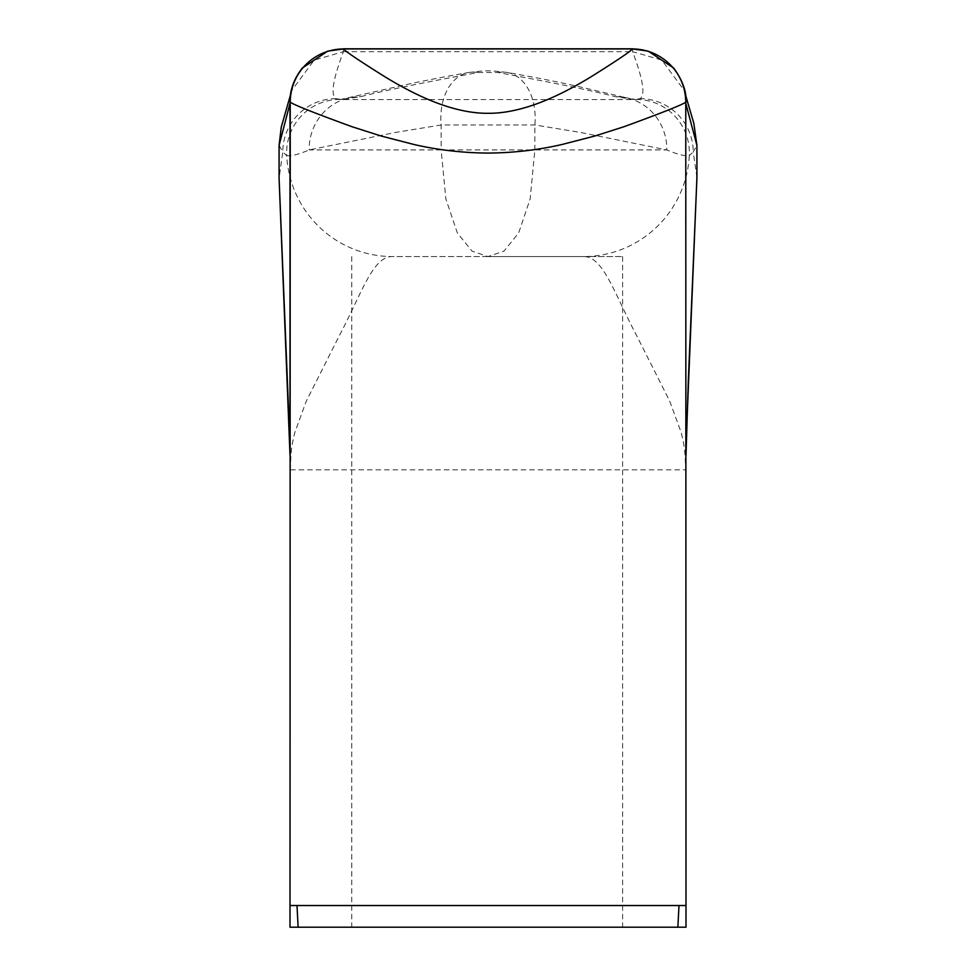 <?xml version="1.0" encoding="UTF-8"?>
<svg xmlns="http://www.w3.org/2000/svg" width="976" height="976" viewBox="0 0 976 976"><rect width="100%" height="100%" fill="white"/><g stroke="black" fill="none" stroke-linecap="round" stroke-linejoin="round"><path stroke-width="0.73" stroke-dasharray="4.88 3.66" d="M298.131 927.2L685.994 927.2L685.994 905.533L290.006 905.533L296.997 905.533L298.131 927.2L290.006 927.2L290.006 905.533L685.994 905.533L685.994 102.126M290.006 905.533L290.458 469.834C290.836 450.875 291.324 447.142 294.801 432.551L306.196 401.331L338.794 336.732C361.779 293.422 372.71 256.054 392.559 256.566L583.441 256.566L392.559 256.566A106.64 106.006 90 0 1 286.7 155.623C290.982 156.343 298.473 154.44 309.185 149.926L395.67 132.407L441.128 124.989L534.872 124.989L580.33 132.407L666.815 149.926C677.527 154.44 685.018 156.343 689.3 155.623A106.64 106.006 -90 0 1 583.441 256.566C603.107 255.98 614.148 293.129 637.035 336.391L669.719 401.148L681.187 432.49C684.676 447.142 685.176 450.936 685.542 469.834L685.994 445.019M487.183 256.566L622.615 256.566L487.183 256.566M487.183 927.2L622.615 927.2L487.183 927.2M290.006 102.126L291.653 90.597L314.211 60.085L343.332 51.704L343.332 48.8M685.994 103.383L684.347 90.597L661.752 60.061L632.619 51.691C643.062 79.385 645.539 95.05 640.049 98.661L634.437 99.528L615.27 96.697C595.153 91.317 556.052 83.253 497.967 72.505L478.033 72.505C419.948 83.253 380.847 91.317 360.73 96.697L341.563 99.528L335.951 98.661C330.449 95.099 332.926 79.446 343.381 51.691L343.332 51.704M279.087 145.363L282.772 151.951L279.087 178.279M696.913 177.583L693.228 151.951L696.913 145.363M636.364 99.454A53.314 52.997 85.2 0 1 689.3 155.623L693.228 151.951A53.314 53.155 66.1 0 0 640.049 98.661M335.951 98.661A53.314 53.155 -66.1 0 0 282.772 151.951L286.7 155.623A53.314 52.997 -85.2 0 1 339.636 99.454M615.27 96.697A53.314 51.472 102.3 0 1 626.653 97.832L635.852 99.576L340.148 99.576L392.633 87.694C412.909 82.911 438.383 77.824 469.053 72.431L469.053 72.431A53.314 36.637 80.3 0 0 441.128 124.989L441.128 149.926L534.872 149.926L534.872 124.989A53.314 36.637 99.7 0 0 506.947 72.431C537.483 77.799 562.871 82.862 583.099 87.633L626.653 97.832A53.314 51.472 102.3 0 1 666.815 149.926L534.872 149.926L530.139 198.945L518.646 232.983L503.994 251.1L488 256.566L472.006 251.1L457.354 232.983L445.861 198.945L441.128 149.926L309.185 149.926A53.314 51.472 77.7 0 1 349.347 97.832L349.347 97.832A53.314 51.472 77.7 0 1 360.73 96.697M497.967 72.505A53.314 36.637 99.7 0 1 506.947 72.431L506.947 72.431C485.255 69.772 483.986 70.931 469.053 72.431A53.314 36.637 80.3 0 1 478.033 72.505M296.997 905.533L679.003 905.533L677.869 927.2M679.003 905.533L685.994 905.533M290.458 469.834L685.542 469.834M632.668 48.8L632.668 51.704M343.381 51.691L632.619 51.691M351.763 256.566L351.763 927.2M622.615 256.566L622.615 927.2M685.994 455.328L685.908 459.903M290.006 455.328L290.092 459.903M290.519 94.818L291.653 90.597M684.347 90.597L685.494 94.843"/><path stroke-width="1.46" d="M290.006 905.533L290.238 102.187C294.008 104.896 314.638 113.094 352.153 126.77L381.311 136.067L414.178 144.546C438.297 150.072 462.978 152.915 488.22 153.073C513.4 152.878 537.971 150.023 561.944 144.509L594.799 136.03L623.871 126.758C661.46 113.045 682.09 104.859 685.762 102.187L685.994 905.533L290.006 905.533L290.006 927.2L685.994 927.2L685.994 905.533M290.006 103.383L279.087 145.363L279.087 178.315L290.006 445.019L290.006 104.139M648.198 51.118L632.655 48.8L343.345 48.8L327.741 51.13L343.479 48.946C346.077 51.826 359.973 61.159 385.166 76.933C407.675 90.573 448.704 113.582 488 113.301C527.138 113.643 568.374 90.561 590.809 76.945C616.063 61.134 629.959 51.801 632.521 48.946L648.198 51.118L673.708 68.076C682.566 80.325 686.665 91.671 685.994 102.126M327.741 51.13L302.292 68.076C293.935 78.897 289.835 90.243 290.006 102.126M685.994 445.019L696.913 177.583M685.994 455.328L688.324 380.433L696.913 178.315L696.913 145.363L685.994 104.139M685.762 102.187A53.314 53.168 47.9 0 0 632.521 48.946L632.668 48.8M343.332 48.8L343.479 48.946A53.314 53.168 132.1 0 0 290.238 102.187M296.997 905.533L298.131 927.2M679.003 905.533L677.869 927.2M632.521 48.946L343.479 48.946M279.087 178.315L290.006 455.328M279.087 145.363L281.259 127.112L290.519 94.818M685.494 94.843L693.851 123.403L696.913 145.363"/></g></svg>
